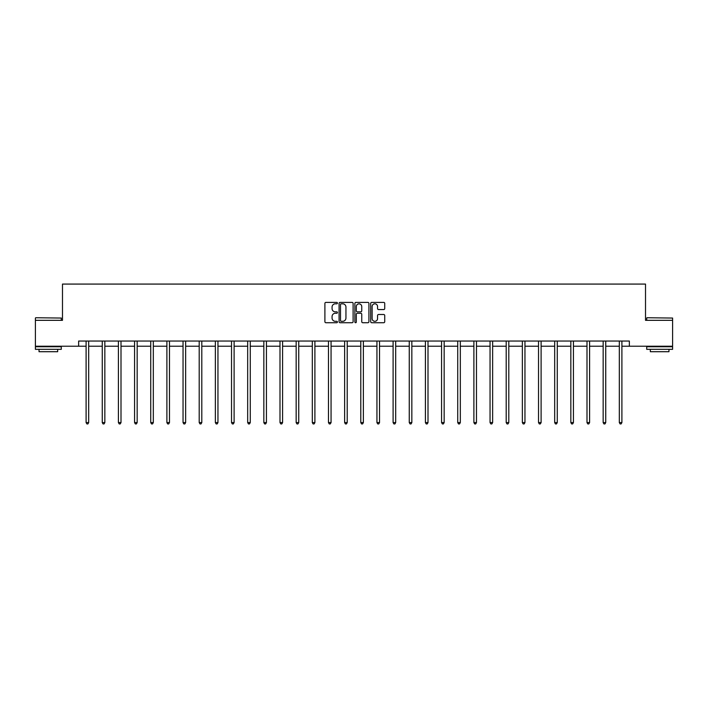 <?xml version="1.0" encoding="UTF-8"?>
<svg xmlns="http://www.w3.org/2000/svg" width="708" height="708" viewBox="0 0 708 708"><rect width="100%" height="100%" fill="white"/><g stroke="black" fill="none" stroke-linecap="round" stroke-linejoin="round"><path stroke-width="1.06" d="M337.424 303.104A0.708 0.708 0 0 0 336.716 302.396L325.919 302.396A1.018 1.018 0 0 0 324.901 303.413L324.901 321.706A1.018 1.018 0 0 0 325.919 322.724L336.716 322.724A0.708 0.708 0 0 0 337.424 322.016A0.708 0.708 0 0 0 336.716 321.299L335.318 321.299A3.257 3.257 0 0 1 332.07 318.051L332.07 316.52A3.257 3.257 0 0 1 335.318 313.272L336.716 313.272A0.708 0.708 0 0 0 337.424 312.555A0.708 0.708 0 0 0 336.716 311.847L335.318 311.847A3.257 3.257 0 0 1 332.07 308.591L332.07 307.068A3.257 3.257 0 0 1 335.318 303.812L336.716 303.812A0.708 0.708 0 0 0 337.424 303.104M383.709 309.564A1.018 1.018 0 0 0 384.727 308.546L384.727 303.413A1.018 1.018 0 0 0 383.709 302.396L371.718 302.396A1.018 1.018 0 0 0 370.7 303.413L370.7 321.706A1.018 1.018 0 0 0 371.718 322.724L383.709 322.724A1.018 1.018 0 0 0 384.727 321.706L384.727 315.511A1.018 1.018 0 0 0 383.709 314.494L378.576 314.494A1.018 1.018 0 0 0 377.559 315.511L377.559 318.582A2.717 2.717 0 0 1 374.842 321.299A2.717 2.717 0 0 1 372.125 318.582L372.125 306.537A2.717 2.717 0 0 1 374.842 303.812A2.717 2.717 0 0 1 377.559 306.537L377.559 308.546A1.018 1.018 0 0 0 378.576 309.564L383.709 309.564M78.641 346.221L35.4 346.221L35.4 320.326L62.481 320.326L62.481 284.076L645.519 284.076L645.519 320.326L672.6 320.326L672.6 346.221L629.359 346.221L629.359 341.044L78.641 341.044L78.641 346.221L86.102 346.221M353.106 303.413A1.018 1.018 0 0 0 352.097 302.396L340.097 302.396A1.018 1.018 0 0 0 339.079 303.413L339.079 321.706A1.018 1.018 0 0 0 340.097 322.724L352.097 322.724A1.018 1.018 0 0 0 353.106 321.706L353.106 303.413M355.903 302.396L367.903 302.396A1.018 1.018 0 0 1 368.921 303.413L368.921 321.706A1.018 1.018 0 0 1 367.903 322.724L362.77 322.724A1.018 1.018 0 0 1 361.753 321.706L361.753 314.29A1.018 1.018 0 0 0 360.735 313.272L357.328 313.272A1.018 1.018 0 0 0 356.31 314.29L356.31 322.016A0.708 0.708 0 0 1 355.602 322.724A0.708 0.708 0 0 1 354.894 322.016L354.894 303.413A1.018 1.018 0 0 1 355.903 302.396M88.686 346.221L102.262 346.221M104.846 346.221L118.413 346.221M121.006 346.221L134.573 346.221M137.166 346.221L150.733 346.221M153.317 346.221L166.893 346.221M169.477 346.221L183.045 346.221M185.638 346.221L199.205 346.221M201.798 346.221L215.365 346.221M217.949 346.221L231.525 346.221M234.109 346.221L247.676 346.221M250.269 346.221L263.836 346.221M266.429 346.221L279.996 346.221M282.581 346.221L296.156 346.221M298.741 346.221L312.308 346.221M314.901 346.221L328.468 346.221M331.061 346.221L344.628 346.221M347.212 346.221L360.788 346.221M363.372 346.221L376.939 346.221M379.532 346.221L393.099 346.221M395.692 346.221L409.259 346.221M411.844 346.221L425.419 346.221M428.004 346.221L441.571 346.221M444.164 346.221L457.731 346.221M460.324 346.221L473.891 346.221M476.475 346.221L490.051 346.221M492.635 346.221L506.202 346.221M508.795 346.221L522.362 346.221M524.955 346.221L538.523 346.221M541.107 346.221L554.683 346.221M557.267 346.221L570.834 346.221M573.427 346.221L586.994 346.221M589.587 346.221L603.154 346.221M605.738 346.221L619.314 346.221M621.898 346.221L629.359 346.221M341.212 303.812A0.708 0.708 0 0 0 340.504 304.529L340.504 320.591A0.708 0.708 0 0 0 341.212 321.299L342.69 321.299A3.257 3.257 0 0 0 345.946 318.051L345.946 307.068A3.257 3.257 0 0 0 342.69 303.812L341.212 303.812M361.753 306.591A2.717 2.717 0 0 0 359.036 303.865A2.717 2.717 0 0 0 356.31 306.591L356.31 310.83A1.018 1.018 0 0 0 357.328 311.847L360.735 311.847A1.018 1.018 0 0 0 361.753 310.83L361.753 306.591M88.827 341.044L88.766 341.194A1.035 1.035 0 0 0 88.686 341.583L88.686 422.579L86.102 422.579L86.102 341.583A1.035 1.035 0 0 0 86.022 341.194L85.96 341.044M88.686 422.579L87.916 423.924L86.88 423.924L86.102 422.579M35.71 317.742L61.295 318.051L35.71 317.742M48.348 349.327L35.4 349.327L35.4 346.743L61.295 346.743L61.295 349.327L48.348 349.327M57.667 349.327L57.667 351.708L39.029 351.708L39.029 349.327M647.015 317.742L672.6 318.051L647.015 317.742M659.652 349.327L646.705 349.327L646.705 346.743L672.6 346.743L672.6 349.327L659.652 349.327M668.971 349.327L668.971 351.708L650.333 351.708L650.333 349.327M104.988 341.044L104.926 341.194A1.035 1.035 0 0 0 104.846 341.583L104.846 422.579L102.262 422.579L102.262 341.583A1.035 1.035 0 0 0 102.182 341.194L102.12 341.044M104.846 422.579L104.067 423.924L103.032 423.924L102.262 422.579M121.139 341.044L121.077 341.194A1.035 1.035 0 0 0 121.006 341.583L121.006 422.579L118.413 422.579L118.413 341.583A1.035 1.035 0 0 0 118.342 341.194L118.28 341.044M121.006 422.579L120.227 423.924L119.192 423.924L118.413 422.579M137.299 341.044L137.237 341.194A1.035 1.035 0 0 0 137.166 341.583L137.166 422.579L134.573 422.579L134.573 341.583A1.035 1.035 0 0 0 134.502 341.194L134.44 341.044M137.166 422.579L136.387 423.924L135.352 423.924L134.573 422.579M153.459 341.044L153.397 341.194A1.035 1.035 0 0 0 153.317 341.583L153.317 422.579L150.733 422.579L150.733 341.583A1.035 1.035 0 0 0 150.654 341.194L150.592 341.044M153.317 422.579L152.547 423.924L151.512 423.924L150.733 422.579M169.619 341.044L169.557 341.194A1.035 1.035 0 0 0 169.477 341.583L169.477 422.579L166.893 422.579L166.893 341.583A1.035 1.035 0 0 0 166.814 341.194L166.752 341.044M169.477 422.579L168.699 423.924L167.663 423.924L166.893 422.579M185.77 341.044L185.708 341.194A1.035 1.035 0 0 0 185.638 341.583L185.638 422.579L183.045 422.579L183.045 341.583A1.035 1.035 0 0 0 182.974 341.194L182.912 341.044M185.638 422.579L184.859 423.924L183.823 423.924L183.045 422.579M201.93 341.044L201.868 341.194A1.035 1.035 0 0 0 201.798 341.583L201.798 422.579L199.205 422.579L199.205 341.583A1.035 1.035 0 0 0 199.134 341.194L199.072 341.044M201.798 422.579L201.019 423.924L199.983 423.924L199.205 422.579M218.091 341.044L218.029 341.194A1.035 1.035 0 0 0 217.949 341.583L217.949 422.579L215.365 422.579L215.365 341.583A1.035 1.035 0 0 0 215.285 341.194L215.223 341.044M217.949 422.579L217.179 423.924L216.144 423.924L215.365 422.579M234.251 341.044L234.189 341.194A1.035 1.035 0 0 0 234.109 341.583L234.109 422.579L231.525 422.579L231.525 341.583A1.035 1.035 0 0 0 231.445 341.194L231.383 341.044M234.109 422.579L233.33 423.924L232.295 423.924L231.525 422.579M250.402 341.044L250.34 341.194A1.035 1.035 0 0 0 250.269 341.583L250.269 422.579L247.676 422.579L247.676 341.583A1.035 1.035 0 0 0 247.605 341.194L247.543 341.044M250.269 422.579L249.49 423.924L248.455 423.924L247.676 422.579M266.562 341.044L266.5 341.194A1.035 1.035 0 0 0 266.429 341.583L266.429 422.579L263.836 422.579L263.836 341.583A1.035 1.035 0 0 0 263.765 341.194L263.703 341.044M266.429 422.579L265.65 423.924L264.615 423.924L263.836 422.579M282.722 341.044L282.66 341.194A1.035 1.035 0 0 0 282.581 341.583L282.581 422.579L279.996 422.579L279.996 341.583A1.035 1.035 0 0 0 279.917 341.194L279.855 341.044M282.581 422.579L281.811 423.924L280.775 423.924L279.996 422.579M298.882 341.044L298.82 341.194A1.035 1.035 0 0 0 298.741 341.583L298.741 422.579L296.156 422.579L296.156 341.583A1.035 1.035 0 0 0 296.077 341.194L296.015 341.044M298.741 422.579L297.962 423.924L296.926 423.924L296.156 422.579M315.033 341.044L314.971 341.194A1.035 1.035 0 0 0 314.901 341.583L314.901 422.579L312.308 422.579L312.308 341.583A1.035 1.035 0 0 0 312.237 341.194L312.175 341.044M314.901 422.579L314.122 423.924L313.086 423.924L312.308 422.579M331.194 341.044L331.132 341.194A1.035 1.035 0 0 0 331.061 341.583L331.061 422.579L328.468 422.579L328.468 341.583A1.035 1.035 0 0 0 328.397 341.194L328.335 341.044M331.061 422.579L330.282 423.924L329.247 423.924L328.468 422.579M347.354 341.044L347.292 341.194A1.035 1.035 0 0 0 347.212 341.583L347.212 422.579L344.628 422.579L344.628 341.583A1.035 1.035 0 0 0 344.548 341.194L344.486 341.044M347.212 422.579L346.442 423.924L345.407 423.924L344.628 422.579M363.514 341.044L363.452 341.194A1.035 1.035 0 0 0 363.372 341.583L363.372 422.579L360.788 422.579L360.788 341.583A1.035 1.035 0 0 0 360.708 341.194L360.646 341.044M363.372 422.579L362.593 423.924L361.558 423.924L360.788 422.579M379.665 341.044L379.603 341.194A1.035 1.035 0 0 0 379.532 341.583L379.532 422.579L376.939 422.579L376.939 341.583A1.035 1.035 0 0 0 376.868 341.194L376.806 341.044M379.532 422.579L378.753 423.924L377.718 423.924L376.939 422.579M395.825 341.044L395.763 341.194A1.035 1.035 0 0 0 395.692 341.583L395.692 422.579L393.099 422.579L393.099 341.583A1.035 1.035 0 0 0 393.029 341.194L392.967 341.044M395.692 422.579L394.914 423.924L393.878 423.924L393.099 422.579M411.985 341.044L411.923 341.194A1.035 1.035 0 0 0 411.844 341.583L411.844 422.579L409.259 422.579L409.259 341.583A1.035 1.035 0 0 0 409.18 341.194L409.118 341.044M411.844 422.579L411.074 423.924L410.038 423.924L409.259 422.579M428.145 341.044L428.083 341.194A1.035 1.035 0 0 0 428.004 341.583L428.004 422.579L425.419 422.579L425.419 341.583A1.035 1.035 0 0 0 425.34 341.194L425.278 341.044M428.004 422.579L427.225 423.924L426.189 423.924L425.419 422.579M444.297 341.044L444.235 341.194A1.035 1.035 0 0 0 444.164 341.583L444.164 422.579L441.571 422.579L441.571 341.583A1.035 1.035 0 0 0 441.5 341.194L441.438 341.044M444.164 422.579L443.385 423.924L442.35 423.924L441.571 422.579M460.457 341.044L460.395 341.194A1.035 1.035 0 0 0 460.324 341.583L460.324 422.579L457.731 422.579L457.731 341.583A1.035 1.035 0 0 0 457.66 341.194L457.598 341.044M460.324 422.579L459.545 423.924L458.51 423.924L457.731 422.579M476.617 341.044L476.555 341.194A1.035 1.035 0 0 0 476.475 341.583L476.475 422.579L473.891 422.579L473.891 341.583A1.035 1.035 0 0 0 473.811 341.194L473.749 341.044M476.475 422.579L475.705 423.924L474.67 423.924L473.891 422.579M492.777 341.044L492.715 341.194A1.035 1.035 0 0 0 492.635 341.583L492.635 422.579L490.051 422.579L490.051 341.583A1.035 1.035 0 0 0 489.971 341.194L489.909 341.044M492.635 422.579L491.856 423.924L490.821 423.924L490.051 422.579M508.928 341.044L508.866 341.194A1.035 1.035 0 0 0 508.795 341.583L508.795 422.579L506.202 422.579L506.202 341.583A1.035 1.035 0 0 0 506.131 341.194L506.07 341.044M508.795 422.579L508.017 423.924L506.981 423.924L506.202 422.579M525.088 341.044L525.026 341.194A1.035 1.035 0 0 0 524.955 341.583L524.955 422.579L522.362 422.579L522.362 341.583A1.035 1.035 0 0 0 522.292 341.194L522.23 341.044M524.955 422.579L524.177 423.924L523.141 423.924L522.362 422.579M541.248 341.044L541.186 341.194A1.035 1.035 0 0 0 541.107 341.583L541.107 422.579L538.523 422.579L538.523 341.583A1.035 1.035 0 0 0 538.443 341.194L538.381 341.044M541.107 422.579L540.337 423.924L539.301 423.924L538.523 422.579M557.408 341.044L557.346 341.194A1.035 1.035 0 0 0 557.267 341.583L557.267 422.579L554.683 422.579L554.683 341.583A1.035 1.035 0 0 0 554.603 341.194L554.541 341.044M557.267 422.579L556.488 423.924L555.453 423.924L554.683 422.579M573.56 341.044L573.498 341.194A1.035 1.035 0 0 0 573.427 341.583L573.427 422.579L570.834 422.579L570.834 341.583A1.035 1.035 0 0 0 570.763 341.194L570.701 341.044M573.427 422.579L572.648 423.924L571.613 423.924L570.834 422.579M589.72 341.044L589.658 341.194A1.035 1.035 0 0 0 589.587 341.583L589.587 422.579L586.994 422.579L586.994 341.583A1.035 1.035 0 0 0 586.923 341.194L586.861 341.044M589.587 422.579L588.808 423.924L587.773 423.924L586.994 422.579M605.88 341.044L605.818 341.194A1.035 1.035 0 0 0 605.738 341.583L605.738 422.579L603.154 422.579L603.154 341.583A1.035 1.035 0 0 0 603.074 341.194L603.012 341.044M605.738 422.579L604.968 423.924L603.933 423.924L603.154 422.579M622.04 341.044L621.978 341.194A1.035 1.035 0 0 0 621.898 341.583L621.898 422.579L619.314 422.579L619.314 341.583A1.035 1.035 0 0 0 619.235 341.194L619.173 341.044M621.898 422.579L621.12 423.924L620.084 423.924L619.314 422.579M35.4 320.326L35.4 318.051M41.303 346.743L41.303 346.221M55.392 346.743L55.392 346.221M61.295 320.326L61.295 318.051M646.705 320.326L646.705 318.051M652.608 346.743L652.608 346.221M666.697 346.743L666.697 346.221M672.6 320.326L672.6 318.051"/></g></svg>
